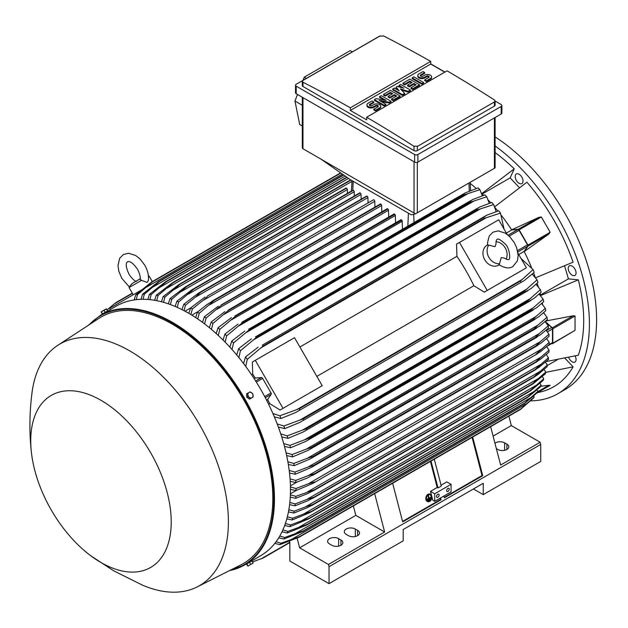 <?xml version="1.0" encoding="UTF-8"?>
<svg xmlns="http://www.w3.org/2000/svg" width="628" height="628" viewBox="0 0 628 628"><rect width="100%" height="100%" fill="white"/><g stroke="black" fill="none" stroke-linecap="round" stroke-linejoin="round"><path stroke-width="0.94" d="M494.919 246.726L496.018 244.135C495.908 241.317 496.285 239.723 497.133 239.37L497.133 239.37C497.996 238.295 500.618 239.77 504.983 243.797C509.457 246.985 510.917 260.345 508.68 259.38L508.68 259.38C508.507 260.023 506.945 259.552 503.994 257.959L501.207 257.621L499.558 263.752A11.547 9.428 -120 0 1 488.937 257.441A11.547 9.428 -120 0 1 488.78 245.085L494.919 246.726M496.041 241.686A11.547 9.428 -120 0 1 505.273 248.005A11.547 9.428 -120 0 1 506.129 259.16M499.276 264.804L498.726 265.126A11.547 9.428 -120 0 1 484.777 259.835A11.547 9.428 -120 0 1 487.171 245.116L487.728 244.802M499.558 263.752L498.899 264.529L500.445 265.581C505.603 268.282 509.732 268.611 512.841 266.578L517.37 260.887L518.171 255.431L516.601 247.534L514.293 242.644L509.693 236.623L505.312 233.137L498.2 230.876L492.972 232.172L489.243 236.049C487.571 241.906 487.085 244.975 487.775 245.265L488.78 245.085M459.484 242.432L487.21 290.45L484.274 292.146L473.881 285.724A130.757 75.493 -120 0 0 456.917 256.334L456.548 244.127L498.687 219.8L507.086 234.346M518.014 253.265L526.413 267.811L487.21 290.45M473.881 285.724L316.842 376.392M299.878 347.001L456.917 256.334M319.283 387.398L280.08 410.029L269.695 403.608A130.757 75.493 -120 0 0 267.654 399.486L271.17 394.368A1.389 0.801 -120 0 0 271.013 392.916L262.653 378.425A1.389 0.801 -120 0 0 261.468 377.561L255.274 378.048A130.757 75.493 -120 0 0 252.723 374.225L252.362 362.018L255.29 360.323L283.016 408.333L280.08 410.029M255.29 360.323L294.501 337.683L322.219 385.702L283.016 408.333M523.477 269.506L484.274 292.146M518.744 254.528L524.121 251.42L527.638 246.302A1.389 0.801 -120 0 0 527.481 244.841L517.527 250.588M506.364 233.082L511.742 229.974L517.935 229.495A1.389 0.801 -120 0 1 519.113 230.358L527.481 244.841M524.121 251.42A130.757 75.493 60 0 1 524.199 251.577L528.046 246.058A0.926 0.534 60 0 0 527.944 245.093L519.136 229.832A0.926 0.534 60 0 0 518.343 229.259L511.647 229.832A130.757 75.493 60 0 1 511.742 229.974M528.046 246.058L548.841 234.056L524.199 251.577A130.757 75.493 60 0 1 531.453 267.434M538.903 217.367L541.36 216.998L550.167 232.258L548.629 234.205M501.536 215.624A130.757 75.493 60 0 1 511.647 229.832L539.138 217.249L518.343 229.259M533.596 272.89A130.757 75.493 60 0 1 535.213 277.317M494.856 207.421A130.757 75.493 60 0 1 497.886 211.032M535.598 277.804L573.081 262.166A144.385 83.359 -120 0 0 526.923 182.206L494.636 206.847M519.482 187.741L510.14 177.881L482.226 194.005M481.535 193.346A130.757 75.493 60 0 1 481.794 193.589L514.246 168.822A144.385 83.359 -120 0 0 495.1 152.612M510.14 177.881L514.246 168.822M470.176 183.407A130.757 75.493 60 0 1 476.252 188.502M546.007 361.587L578.333 355.22A144.385 83.359 -120 0 0 578.333 279.837L568.434 278.856L540.52 294.972M568.434 278.856L564.572 265.84M578.333 279.837L540.661 295.545A130.757 75.493 60 0 1 540.747 295.898M568.685 357.387A5.542 3.203 -120 0 0 574.926 362.066A5.542 3.203 -120 0 0 575.774 361.092A5.542 3.203 -120 0 0 575.091 355.974M520.604 175.455A5.542 3.203 -120 0 0 516.334 173.972A5.542 3.203 -120 0 0 517.605 182.089A5.542 3.203 -120 0 0 521.876 183.572A5.542 3.203 -120 0 0 520.604 175.455M530.621 400.86A152.471 88.03 -120 0 0 557.837 393.717A152.471 88.03 -120 0 0 589.409 323.922A152.471 88.03 -120 0 0 495.1 145.955M537.639 392.571L537.803 392.547A144.385 83.359 -120 0 0 573.081 366.831L564.894 358.18M575.774 271.006A5.542 3.203 -120 0 0 569.376 265.84A5.542 3.203 -120 0 0 568.528 270.283A5.542 3.203 -120 0 0 574.926 275.449A5.542 3.203 -120 0 0 575.774 271.006M557.837 393.717L565.019 389.572A152.471 88.03 -120 0 0 596.6 319.77A152.471 88.03 -120 0 0 495.1 136.888M557.625 359.585L547.247 365.582M573.081 366.831L545.708 372.38M374.94 207.114L374.767 201.313A1.154 0.667 -120 0 0 373.95 199.9A1.154 0.667 -120 0 0 373.37 199.845L207.491 296C207.083 297.013 205.427 298.598 202.53 300.757L192.372 308.968L190.881 314.55M374.767 201.313L202.53 300.757M188.84 313.341L190.598 307.948L205.066 297.013M190.598 307.948A147.855 85.361 60 0 1 191.485 308.45A147.855 85.361 60 0 1 192.372 308.968M191.854 315.138L198.267 311.433M195.677 317.572L197.459 312.1L207.436 304.211L214.352 300.215A151.78 87.63 60 0 1 214.454 300.286L199.233 313.262L197.726 318.946M381.816 211.832L381.628 205.529A1.154 0.667 -120 0 0 380.913 204.186A151.78 87.63 -120 0 0 380.811 204.116A1.154 0.667 -120 0 0 380.23 204.061L211.652 301.385M380.811 204.116L214.352 300.215M380.913 204.186L214.454 300.286M197.459 312.1A147.855 85.361 60 0 1 199.233 313.262M381.628 205.529L209.736 304.768M184.97 311.182L190.645 307.908M368.063 202.907L367.906 197.608L195.347 297.232L185.503 305.2L184.035 310.679M367.906 197.608A1.154 0.667 -120 0 0 367.09 196.195L200.63 292.295L195.347 297.232M367.09 196.195A151.78 87.63 -120 0 0 366.98 196.14A1.154 0.667 -120 0 0 366.509 196.132L198.479 293.143L366.98 196.14M182.002 309.635L183.737 304.313L198.479 293.143M183.737 304.313A147.855 85.361 60 0 1 185.503 305.2M360.017 192.906A1.154 0.667 -120 0 0 359.648 192.937L191.917 289.775L360.017 192.906A151.78 87.63 -120 0 1 360.229 192.992L193.769 289.1L178.642 301.958L177.198 307.351M361.186 199.209L361.045 194.413A1.154 0.667 -120 0 0 360.229 192.992M175.165 306.464L176.868 301.204L191.917 289.775M176.868 301.204A147.855 85.361 60 0 1 178.642 301.958M361.045 194.413L188.196 294.202M354.31 196.022L354.184 191.728A1.154 0.667 -120 0 0 353.368 190.315A151.78 87.63 -120 0 0 353.054 190.206A1.154 0.667 -120 0 0 352.787 190.26A1.154 0.667 -120 0 0 352.614 190.465M168.328 303.834L170.007 298.63L185.362 286.925L353.054 190.206M186.602 286.313A151.78 87.63 60 0 1 186.909 286.423L171.782 299.242L170.361 304.556M353.368 190.315L186.909 286.423M170.007 298.63A147.855 85.361 60 0 1 171.782 299.242M354.184 191.728L181.068 291.682M347.433 193.353L347.323 189.593A1.154 0.667 -120 0 0 346.507 188.172A151.78 87.63 -120 0 0 346.099 188.07A1.154 0.667 -120 0 0 345.926 188.117A1.154 0.667 -120 0 0 345.8 188.243M161.498 301.77L163.139 296.612L178.815 284.602L346.099 188.07M179.639 284.17A151.78 87.63 60 0 1 180.048 284.28L164.921 297.075L163.531 302.327M346.507 188.172L180.048 284.28M163.139 296.612A147.855 85.361 60 0 1 164.921 297.075M347.323 189.593L173.956 289.681M154.669 300.302L156.278 295.176L172.692 282.608L350.659 179.851L172.692 282.608A151.78 87.63 60 0 1 173.187 282.702L158.06 295.49L156.702 300.679M350.989 180.048L173.187 282.702M156.278 295.176A147.855 85.361 60 0 1 158.06 295.49M352.018 181.335L166.875 288.228M147.847 299.462L149.409 294.367L165.745 281.658L346.75 177.159M165.745 281.658A151.78 87.63 60 0 1 166.326 281.713L151.199 294.516L149.88 299.642M347.056 177.371L166.326 281.713M149.409 294.367A147.855 85.361 60 0 1 151.199 294.516M348.532 178.407L159.818 287.357M141.025 299.305L142.54 294.242L158.806 281.383L343.39 174.812M158.806 281.383A151.78 87.63 60 0 1 159.465 281.375L144.338 294.202L143.066 299.273M343.689 175.016L159.465 281.375M142.54 294.242A147.855 85.361 60 0 1 144.338 294.202M345.165 176.052L152.792 287.114M134.211 299.917L135.672 294.87L151.882 281.831L340.611 172.865M151.882 281.831A151.78 87.63 60 0 1 152.604 281.744L137.477 294.626L136.26 299.642M340.878 173.053L152.604 281.744M135.672 294.87A147.855 85.361 60 0 1 137.477 294.626M342.354 174.082L145.79 287.569M110.442 309.502L109.751 308.309L137.477 292.303L137.862 292.97M141.222 290.136L137.477 292.303M136.394 281.493C134.188 280.755 131.723 278.322 129.007 274.193C123.818 263.069 127.5 262.166 127.484 261.735C127.845 261.97 130.467 259.231 137.508 269.286C139.73 273.698 140.601 277.05 140.138 279.334L141.504 280.371L147.117 282.404L148.365 280.535M141.504 280.371L129.054 287.561L133.214 294.76M148.404 275.982L149.064 276.006L148.444 276.359M415.508 213.85L411.277 214.847L350.346 179.671L320.939 159.112L415.508 213.85L495.1 167.912L495.1 117.507M302.296 97.23L302.296 147.792A2.308 1.335 0 0 0 302.971 148.734L320.939 159.112M306.386 78.39L304.25 77.173L350.212 50.633L352.371 51.841M297.507 94.467L294.956 101.006L299.697 124.501L302.296 126.055M304.25 77.173L303.018 80.337M294.956 101.006L302.296 105.3M295.513 85.22L295.513 92.763A2.308 1.335 0 0 0 296.196 93.705L414.621 162.079A2.308 1.335 0 0 0 417.895 162.079L501.199 113.982A2.308 1.335 0 0 0 501.882 113.04L501.882 105.496A2.308 1.335 180 0 1 501.199 106.438L417.895 154.535A2.308 1.335 180 0 1 414.621 154.535L296.196 86.162A2.308 1.335 180 0 1 295.513 85.22A2.308 1.335 180 0 1 296.196 84.27L379.5 36.173A2.308 1.335 180 0 1 380.097 35.929M495.1 101.029L501.199 104.554A2.308 1.335 180 0 1 501.882 105.496M430.714 63.852L444.922 72.063M494.424 106.108A2.308 1.335 0 0 0 495.1 105.166L495.1 100.982L494.424 101.956L417.322 146.473L417.322 150.618L494.424 106.108L494.424 101.956M383.339 35.827A1386.106 800.268 60 0 1 430.714 61.403L350.346 107.804A1386.106 800.268 -120 0 0 302.971 82.229L302.296 81.365L302.296 85.549A2.308 1.335 0 0 0 302.971 86.491L414.048 150.618A2.308 1.335 0 0 0 417.322 150.618M414.048 150.618L414.048 146.363A1386.106 800.268 -120 0 0 366.681 117.232L447.05 70.831A1386.106 800.268 60 0 1 494.424 99.962L495.1 100.982M430.714 61.403L430.714 64.04L444.765 72.157M302.296 81.365L302.971 80.455L380.073 35.937M379.791 36.134L383.622 36.008M366.681 117.232L366.681 119.877L350.346 110.442L350.346 107.804M350.346 110.442L430.714 64.04M390.977 101.273L389.266 102.262L379.257 100.449L385.835 104.24L384.116 105.237L374.398 99.624L376.117 98.635L386.118 100.449L379.548 96.649L381.259 95.66L390.977 101.273L390.977 102.026L389.266 103.016L381.165 101.548M385.835 104.24L385.835 105.002L384.116 105.991L374.398 100.378L374.398 99.624M384.21 100.103L379.548 97.403L379.548 96.649M410.414 90.047L408.129 91.374L400.413 88.893L404.699 93.352L402.415 94.671L392.696 89.058L394.408 88.069L399.267 90.872L396.127 87.08L397.265 86.421L403.843 88.234L398.984 85.432L400.695 84.435L410.414 90.047L410.414 90.801L408.129 92.128L401.465 89.985M404.699 93.352L404.699 94.106L402.415 95.425L392.696 89.812L392.696 89.058M398.074 90.181L396.127 87.834L396.127 87.08M401.339 87.543L398.984 86.185L398.984 85.432M423.57 82.456L423.57 83.21L421.851 84.199L412.133 78.594L412.133 77.841L413.844 76.844L423.57 82.456L421.851 83.445L421.851 84.199M424.709 72.558L420.705 74.865A1.617 0.934 0 0 0 420.234 75.525A1.617 0.934 0 0 0 421.231 76.388A1.617 0.934 0 0 0 422.997 76.184L424.709 75.195A4.043 2.331 0 0 1 429.12 74.693A4.043 2.331 0 0 1 431.609 76.844A4.043 2.331 0 0 1 430.431 78.5L426.428 80.808L424.709 79.819L428.712 77.503A1.617 0.934 0 0 0 429.183 76.844A1.617 0.934 0 0 0 428.186 75.98A1.617 0.934 0 0 0 426.428 76.184L424.709 77.173A4.043 2.331 0 0 1 420.305 77.684A4.043 2.331 0 0 1 417.808 75.525A4.043 2.331 0 0 1 418.994 73.876L422.997 71.568L424.709 72.558L424.709 73.311L420.705 75.619A1.617 0.934 0 0 0 420.375 75.902M431.609 76.844L431.609 77.597A4.043 2.331 180 0 1 430.431 79.254L426.428 81.562L424.709 80.572L424.709 79.819M429.05 77.22A1.617 0.934 0 0 0 426.428 76.938L424.709 77.935A4.043 2.331 180 0 1 420.305 78.437A4.043 2.331 180 0 1 417.808 76.278L417.808 75.525M419.567 84.772L419.567 85.526L412.706 89.482L410.987 88.493L410.987 87.739L416.136 84.772L413.844 83.445L409.275 86.091L407.556 85.102L412.133 82.456L409.849 81.138L404.699 84.105L404.699 84.866L402.988 83.869L402.988 83.116L409.849 79.159L419.567 84.772L412.706 88.729L410.987 87.739M415.485 85.149L413.844 84.199L409.275 86.845L407.556 85.855L407.556 85.102M411.481 82.833L409.849 81.891L404.699 84.866M400.122 95.99L400.122 96.743L393.261 100.708L391.55 99.719L391.55 98.965L396.692 95.99L394.408 94.671L389.831 97.309L388.12 96.32L392.696 93.682L390.404 92.363L385.262 95.33L385.262 96.084L383.543 95.095L383.543 94.341L390.404 90.377L400.122 95.99L393.261 99.954L391.55 98.965M396.04 96.367L394.408 95.425L389.831 98.07L388.12 97.073L388.12 96.32M392.037 94.059L390.404 93.117L385.262 96.084M373.825 101.932L369.821 104.24A1.617 0.934 0 0 0 369.35 104.907A1.617 0.934 0 0 0 370.347 105.763A1.617 0.934 0 0 0 372.114 105.567L373.825 104.578A4.043 2.331 0 0 1 378.229 104.067A4.043 2.331 0 0 1 380.725 106.226A4.043 2.331 0 0 1 379.548 107.875L375.544 110.183L373.825 109.194L377.828 106.886A1.617 0.934 0 0 0 378.299 106.226A1.617 0.934 0 0 0 377.302 105.363A1.617 0.934 0 0 0 375.544 105.567L373.825 106.556A4.043 2.331 0 0 1 369.421 107.058A4.043 2.331 0 0 1 366.925 104.907A4.043 2.331 0 0 1 368.11 103.251L372.114 100.943L373.825 101.932L373.825 102.686L369.821 105.002A1.617 0.934 0 0 0 369.492 105.284M380.725 106.226L380.725 106.98A4.043 2.331 180 0 1 379.548 108.628L375.544 110.936L373.825 109.947L373.825 109.194M378.166 106.603A1.617 0.934 0 0 0 375.544 106.32L373.825 107.309A4.043 2.331 180 0 1 369.421 107.812A4.043 2.331 180 0 1 366.925 105.661L366.925 104.907M375.544 110.183L375.544 110.936M385.262 95.33L383.543 94.341M390.404 92.363L390.404 93.117M389.831 97.309L389.831 98.07M394.408 94.671L394.408 95.425M393.261 99.954L393.261 100.708M404.699 84.105L402.988 83.116M409.849 81.138L409.849 81.891M409.275 86.091L409.275 86.845M413.844 83.445L413.844 84.199M412.706 88.729L412.706 89.482M426.428 80.808L426.428 81.562M421.851 83.445L412.133 77.841M402.415 94.671L402.415 95.425M408.129 91.374L408.129 92.128M384.116 105.237L384.116 105.991M389.266 102.262L389.266 103.016M417.604 146.269L413.766 146.143M481.794 193.589A130.757 75.493 60 0 1 483.544 195.292M488.192 200.034A130.757 75.493 60 0 1 490.758 202.781M537.175 283.189A130.757 75.493 60 0 1 538.282 286.784M540.064 293.182A130.757 75.493 60 0 1 540.661 295.545M545.661 321.034L573.129 315.782L575.044 315.97L575.044 330.359L552.632 343.61A0.926 0.534 60 0 1 552.334 343.634L551.792 343.492M542.294 302.9A130.757 75.493 60 0 1 542.647 304.69M543.911 312.383A130.757 75.493 60 0 1 544.021 313.184M545.198 321.442L552.334 327.792A0.926 0.534 60 0 1 552.821 328.797L552.821 343.186A0.926 0.534 60 0 1 552.632 343.61M545.112 321.512L551.753 327.455L546.368 330.564M547.278 346.099L552.193 343.257A1.389 0.801 -120 0 0 552.475 342.621L552.475 328.97A1.389 0.801 -120 0 0 551.753 327.455M549.225 342.323L535.998 354.192L540.347 351.806L549.225 344.372A147.855 85.361 -120 0 0 549.225 343.351A147.855 85.361 -120 0 0 549.225 342.323L546.572 338.539M540.959 349.443L308.222 483.819L314.816 481.896L312.728 483.489L296.024 490.554L290.474 489.385M290.45 487.006L296.024 488.505A147.855 85.361 60 0 1 296.031 489.534A147.855 85.361 60 0 1 296.024 490.554M296.024 488.505L308.222 483.819M535.77 346.02L540.402 341.585L308.34 475.569L314.589 473.716L535.77 346.02A151.78 87.63 -120 0 1 535.778 346.146L541.053 343.1L549.053 336.349A147.855 85.361 -120 0 0 548.943 334.237L546.046 330.187M540.394 341.593L548.943 334.237M314.589 473.716A151.78 87.63 60 0 1 314.597 473.842L307.681 477.837L295.859 482.532L290.222 481.338M535.778 346.146L314.597 473.842M290.058 478.881L295.741 480.42A147.855 85.361 60 0 1 295.859 482.532M295.741 480.42L308.34 475.569M296.84 482.163L290.419 485.868M296.086 490.531L290.411 493.804M290.371 494.864L295.859 496.332L314.597 489.691A151.78 87.63 60 0 1 314.589 489.809L308.34 493.302L295.741 498.318L290.262 497.156M541.053 357.057L549.053 350.149A147.855 85.361 -120 0 1 548.943 352.135L540.394 359.326L535.77 362.105A151.78 87.63 -120 0 0 535.778 361.995L541.053 357.057L307.681 491.795M549.053 350.149L546.635 346.648M535.778 361.995L314.597 489.691M535.77 362.105L314.589 489.809M295.859 496.332A147.855 85.361 60 0 1 295.741 498.318M548.629 385.349L550.167 385.341L541.352 390.435M540.669 386.251L548.841 385.317L537.749 391.723M536.893 393.01L550.167 385.341L536.893 393.01M508.884 416.129L511.325 425.588L493.106 436.115M511.325 425.588L540.159 442.238L500.626 465.058L490.649 426.655M494.95 443.203A6.468 3.737 180 0 1 504.629 442.85L506.922 444.169A6.468 3.737 180 0 1 508.813 446.814A6.468 3.737 180 0 1 504.818 450.26A6.468 3.737 180 0 1 497.769 449.452L496.356 448.635M540.159 442.238L540.732 444.451L540.732 461.431L483.23 494.629L473.434 488.969M540.732 444.451L329.025 566.684L329.025 583.655L403.192 540.841L403.192 529.522L483.23 483.309L483.23 494.629M329.025 583.655L289.822 561.024L289.822 542.16L289.257 541.281M348.469 535.653L346.177 534.334A6.468 3.737 180 0 1 344.285 531.688A6.468 3.737 180 0 1 348.281 528.242A6.468 3.737 180 0 1 355.33 529.051L357.615 530.37A6.468 3.737 180 0 1 359.506 533.015A6.468 3.737 180 0 1 355.519 536.461A6.468 3.737 180 0 1 348.469 535.653M331.804 545.269L329.519 543.95A6.468 3.737 180 0 1 327.62 541.312A6.468 3.737 180 0 1 331.615 537.858A6.468 3.737 180 0 1 338.665 538.667L340.949 539.994A6.468 3.737 180 0 1 342.849 542.631A6.468 3.737 180 0 1 338.853 546.085A6.468 3.737 180 0 1 331.804 545.269M374.665 493.616L384.642 532.018L355.817 515.376L299.627 547.82L328.452 564.462L329.025 566.684M384.642 532.018L328.452 564.462M440.597 497.925L441.068 499.731L402.674 521.892L392.633 483.246M472.68 437.033L482.72 475.679L444.334 497.839L443.863 496.041M444.208 497.376L481.998 475.553L482.72 475.679M402.556 521.421L440.346 499.605L441.068 499.731M440 498.271L440.346 499.605M434.717 493.781L451.053 484.345L451.053 491.889L434.717 501.325L432.802 500.218L430.494 491.339L434.717 493.781L434.717 501.325M439.129 495.005A1.845 1.068 -60 0 1 438.32 496.866A1.845 1.068 -60 0 1 436.9 497.36A1.845 1.068 -60 0 1 436.515 496.513A1.845 1.068 -60 0 1 437.324 494.652A1.845 1.068 -60 0 1 438.744 494.158A1.845 1.068 -60 0 1 439.129 495.005M449.255 489.157A1.845 1.068 -60 0 1 448.447 491.018A1.845 1.068 -60 0 1 447.026 491.512A1.845 1.068 -60 0 1 446.641 490.664A1.845 1.068 -60 0 1 447.45 488.804A1.845 1.068 -60 0 1 448.871 488.309A1.845 1.068 -60 0 1 449.255 489.157M451.053 484.345L446.83 481.911L441.06 485.24M430.494 491.339L437.19 487.477L438.006 487.94L441.272 486.056L434.293 459.194M472.083 437.378L481.998 475.553M431.02 461.078L438.006 487.94M430.423 461.423L437.19 487.477M355.817 515.376L353.376 505.909M297.123 538.118L299.627 547.82M132.28 293.15L115.701 302.727L107.082 309.887M132.429 293.402L113.927 304.078M504.064 229.11L500.492 213.135A147.855 85.361 -120 0 0 498.687 210.804L486.708 215.216L262.378 345.125A151.78 87.63 60 0 1 263.101 346.044L247.291 359.318L245.736 366.462M496.136 211.565L493.624 204.571A147.855 85.361 -120 0 0 491.826 202.459L479.651 207.044L255.518 336.836A151.78 87.63 60 0 1 256.177 337.597L240.422 350.754L238.868 357.567M493.624 204.571L477.359 209.893A151.78 87.63 -120 0 0 476.699 209.132L479.651 207.044M477.359 209.893L256.177 337.597M476.699 209.132L255.518 336.836M236.732 354.977L238.624 348.642L251.412 338.814M238.624 348.642A147.855 85.361 60 0 1 240.422 350.754M480.255 208.967L253.594 339.827M489.22 203.268L486.755 196.768A147.855 85.361 -120 0 0 484.965 194.853L472.578 199.578L248.657 329.253A151.78 87.63 60 0 1 249.238 329.865L233.553 342.951L231.999 349.49M486.755 196.768L470.419 202.169A151.78 87.63 -120 0 0 469.838 201.549L472.578 199.578M470.419 202.169L249.238 329.865M469.838 201.549L248.657 329.253M229.887 347.158L231.763 341.035L244.763 331.105M231.763 341.035A147.855 85.361 60 0 1 233.553 342.951M473.936 201.07L246.192 332.557M482.288 195.701L479.886 189.648A147.855 85.361 -120 0 0 478.104 187.905L465.497 192.765L241.796 322.313A151.78 87.63 60 0 1 242.29 322.792L226.692 335.831L225.138 342.142M479.886 189.648L463.472 195.096A151.78 87.63 -120 0 0 462.977 194.609L465.497 192.765M463.472 195.096L242.29 322.792M462.977 194.609L241.796 322.313M223.042 340.038L224.903 334.088L238.122 324.04M224.903 334.088A147.855 85.361 60 0 1 226.692 335.831M467.57 193.848L238.836 325.908M402.446 229.173L402.21 221.276A1.154 0.667 -120 0 0 401.802 220.224A151.78 87.63 -120 0 0 401.394 219.863A1.154 0.667 -120 0 0 400.813 219.808L234.935 315.97A151.78 87.63 60 0 1 235.343 316.331L219.824 329.339L218.277 335.454M401.394 219.863L234.935 315.97M401.802 220.224L235.343 316.331M216.197 333.554L218.042 327.753L231.489 317.572M218.042 327.753A147.855 85.361 60 0 1 219.824 329.339M402.21 221.276L231.512 319.833M395.569 222.838L395.35 215.498A1.154 0.667 -120 0 0 394.839 214.336A151.78 87.63 -120 0 0 394.533 214.085A1.154 0.667 -120 0 0 393.952 214.03L228.074 310.185A151.78 87.63 60 0 1 228.38 310.436L212.963 323.428L211.424 329.386M394.533 214.085L228.074 310.185M394.839 214.336L228.38 310.436M209.359 327.667L211.181 321.991L224.863 311.653M211.181 321.991A147.855 85.361 60 0 1 212.963 323.428M395.35 215.498L224.227 314.298M388.693 217.068L388.489 210.254A1.154 0.667 -120 0 0 387.876 208.991A151.78 87.63 -120 0 0 387.672 208.841A1.154 0.667 -120 0 0 387.091 208.779L221.213 304.941A151.78 87.63 60 0 1 221.425 305.098L206.094 318.074L204.571 323.891M387.672 208.841L221.213 304.941M387.876 208.991L221.425 305.098M202.514 322.345L204.32 316.779L218.254 306.26M204.32 316.779A147.855 85.361 60 0 1 206.094 318.074M388.489 210.254L216.966 309.282M500.492 213.135L484.282 218.34A151.78 87.63 -120 0 0 483.56 217.429L486.708 215.216M484.282 218.34L263.101 346.044M483.56 217.429L262.378 345.125M243.578 363.573L245.485 356.987L258.077 347.221M245.485 356.987A147.855 85.361 60 0 1 247.291 359.318M486.527 217.602L261.044 347.779M251.632 374.853L252.723 374.225M254.167 378.692L255.274 378.048M267.654 399.486L266.547 400.13M269.695 403.608L268.603 404.244M272.913 413.538L279.884 415.767L299.281 408.718L520.463 281.022L522.237 279.444L296.754 409.629M522.237 279.444L533.086 269.585L521.036 258.501M533.086 269.585A147.855 85.361 -120 0 1 534.2 272.317L524.388 280.481L295.757 412.478L280.999 418.499L274.342 416.859M520.902 282.098A151.78 87.63 -120 0 0 520.463 281.022M299.281 408.718A151.78 87.63 60 0 1 299.721 409.801M279.884 415.767A147.855 85.361 60 0 1 280.999 418.499M535.087 337.589L539.366 333.499L308.05 467.051L313.906 465.285L535.087 337.589A151.78 87.63 -120 0 1 535.119 337.84L540.692 334.622L548.432 328.067A147.855 85.361 -120 0 0 548.205 325.885L545.049 321.567M538.816 333.939L548.699 325.422M535.119 337.84L311.315 467.444L295.239 474.25L289.516 473.033M289.21 470.482L295.003 472.068A147.855 85.361 60 0 1 295.239 474.25M295.003 472.068L308.05 467.051M533.941 328.884L537.858 325.171L307.335 458.259L312.76 456.587L533.941 328.884A151.78 87.63 -120 0 1 534.004 329.276L539.845 325.908L547.357 319.519A147.855 85.361 -120 0 0 546.996 317.266L543.573 312.681M537.851 325.171L546.996 317.266M534.004 329.276L309.949 459.021L294.155 465.701L288.331 464.445M312.76 456.587A151.78 87.63 60 0 1 312.822 456.98M287.875 461.8L293.802 463.448A147.855 85.361 60 0 1 294.155 465.701M293.802 463.448L307.335 458.259M532.316 319.911L535.849 316.583L306.189 449.177L311.135 447.615L532.316 319.911A151.78 87.63 -120 0 1 532.426 320.445L538.518 316.928L545.795 310.695A147.855 85.361 -120 0 0 545.316 308.364L541.595 303.52M535.849 316.583L545.316 308.364M532.426 320.445L308.136 450.331L292.601 456.878L286.651 455.575M311.135 447.615A151.78 87.63 60 0 1 311.245 448.141M286.038 452.827L292.114 454.546A147.855 85.361 60 0 1 292.601 456.878M292.114 454.546L306.189 449.177M530.197 310.664L533.329 307.736L304.588 439.796L309.015 438.36L530.197 310.664A151.78 87.63 -120 0 1 530.37 311.331L536.673 307.689L543.738 301.589A147.855 85.361 -120 0 0 543.118 299.171L539.083 294.061M533.329 307.736L543.118 299.171M530.37 311.331L305.844 441.351L290.544 447.772L284.46 446.406M309.015 438.36A151.78 87.63 60 0 1 309.188 439.035M283.683 443.541L289.924 445.354A147.855 85.361 60 0 1 290.544 447.772M289.924 445.354L304.588 439.796M527.544 301.11L530.252 298.614L302.508 430.101L306.362 428.806L527.544 301.11A151.78 87.63 -120 0 1 527.787 301.927L534.295 298.167L541.155 292.169A147.855 85.361 -120 0 0 540.386 289.665L535.99 284.28M530.252 298.614L540.386 289.665M527.787 301.927L303.049 432.064L287.954 438.352L281.713 436.923M306.362 428.806A151.78 87.63 60 0 1 306.605 429.623M280.747 433.924L287.192 435.848A147.855 85.361 60 0 1 287.954 438.352M287.192 435.848L302.508 430.101M524.317 291.243L526.578 289.194L299.917 420.054L303.136 418.939L524.317 291.243A151.78 87.63 -120 0 1 524.647 292.193L531.327 288.338L537.992 282.427A147.855 85.361 -120 0 0 537.066 279.813L532.261 274.146M526.57 289.194L537.066 279.813M524.647 292.193L299.705 422.456L284.798 428.61L278.361 427.087M303.136 418.939A151.78 87.63 60 0 1 303.473 419.889M277.184 423.939L283.864 425.996A147.855 85.361 60 0 1 284.798 428.61M283.864 425.996L299.917 420.054M285.379 523.54L290.544 524.961A147.855 85.361 60 0 1 289.924 526.664L309.015 518.728L530.197 391.032A151.78 87.63 -120 0 0 530.37 390.553L309.188 518.257A151.78 87.63 60 0 1 309.015 518.728L530.456 390.899L543.118 380.482A147.855 85.361 -120 0 0 543.738 378.778L542.254 376.557M530.37 390.553L543.738 378.778M536.673 385.027L301.244 520.957L309.188 518.257M290.544 524.961L301.244 520.957M311.135 511.93L532.316 384.234A151.78 87.63 -120 0 0 532.426 383.826L311.245 511.522A151.78 87.63 60 0 1 311.135 511.93L532.842 383.975L545.316 373.817A147.855 85.361 -120 0 0 545.795 372.043L544.068 369.468M532.426 383.826L545.795 372.043M538.518 378.425L303.52 514.096L311.245 511.522M310.35 512.432L292.114 520L286.823 518.838M287.357 516.805L292.601 518.226A147.855 85.361 60 0 1 292.114 520M292.601 518.226L303.52 514.096M547.357 365.017L534.004 376.816A151.78 87.63 -120 0 1 533.941 377.138L537.851 374.586L546.996 366.862A147.855 85.361 -120 0 0 547.357 365.017L545.394 362.113M534.004 376.816L312.822 504.512A151.78 87.63 60 0 1 312.76 504.834L307.335 507.675L293.802 513.045L288.448 511.891M533.941 377.138L312.76 504.834M539.845 371.556L305.341 506.937L312.822 504.512M288.841 509.771L294.155 511.2A147.855 85.361 60 0 1 293.802 513.045M294.155 511.2L305.341 506.937M548.205 359.632A147.855 85.361 -120 0 0 548.432 357.717L546.25 354.506M539.366 367.082L535.087 369.759A151.78 87.63 -120 0 0 535.119 369.531L548.432 357.717M548.699 359.177L538.816 367.506M535.119 369.531L313.937 497.227A151.78 87.63 60 0 1 313.906 497.455L308.05 500.626L295.003 505.815L289.594 504.661M535.087 369.759L313.906 497.455M540.692 364.428L306.723 499.503L313.937 497.227M289.846 502.455L295.239 503.899A147.855 85.361 60 0 1 295.003 505.815M295.239 503.899L306.723 499.503M541.155 385.207L527.787 396.99A151.78 87.63 -120 0 1 527.544 397.524L540.386 386.832A147.855 85.361 -120 0 0 541.155 385.207L539.923 383.37M527.787 396.99L306.605 524.686A151.78 87.63 60 0 1 306.362 525.22L287.192 533.015L281.996 531.822M527.544 397.524L306.362 525.22M534.295 391.346L298.465 527.504L306.605 524.686M282.859 529.961L287.954 531.39A147.855 85.361 60 0 1 287.192 533.015M287.954 531.39L298.465 527.504M537.992 391.299L524.647 403.105A151.78 87.63 -120 0 1 524.317 403.671L537.066 392.838A147.855 85.361 -120 0 0 537.992 391.299L537.042 389.894M524.647 403.105L303.473 530.801A151.78 87.63 60 0 1 303.136 531.366L283.864 539.02L278.722 537.803M524.317 403.671L303.136 531.366M531.327 397.359L295.16 533.706L303.473 530.801M279.766 536.053L284.798 537.482A147.855 85.361 60 0 1 283.864 539.02M284.798 537.482L295.16 533.706M534.2 397.029L520.902 408.859A151.78 87.63 -120 0 1 520.463 409.44L533.086 398.474A147.855 85.361 -120 0 0 534.2 397.029L533.565 396.103M520.902 408.859L299.721 536.555A151.78 87.63 60 0 1 299.281 537.136L279.884 544.657L274.789 543.401M520.463 409.44L299.281 537.136M527.716 403.035L291.266 539.546L299.721 536.555M276.045 541.76L280.999 543.212A147.855 85.361 60 0 1 279.884 544.657M280.999 543.212L291.266 539.546M289.924 526.664L284.68 525.487M252.589 561.911L263.101 558.033L289.822 542.6M289.822 542.27L261.044 558.889M246.977 563.787L260.62 555.709A144.157 83.226 -120 0 0 282.718 440.197A144.157 83.226 -120 0 0 188.541 313.168A144.157 83.226 -120 0 0 116.463 306.032L100.456 315.272A144.157 83.226 -120 0 1 172.535 322.407A144.157 83.226 -120 0 1 266.704 449.444A144.157 83.226 -120 0 1 244.614 564.957A144.157 83.226 -120 0 1 229.534 570.601M106.336 311.881L103.722 313.388M90.762 555.764L113.684 570.813L142.603 585.21A139.534 80.557 -120 0 0 197.184 586.913L241.003 564.815A142.305 82.158 -120 0 0 265.793 451.626A142.305 82.158 -120 0 0 172.205 324.111A142.305 82.158 -120 0 0 98.769 318.467L57.729 345.361A139.534 80.557 -120 0 0 31.91 393.489C29.398 413.821 29.257 433.689 31.486 453.102A99.334 57.352 -120 0 0 90.762 555.764A99.334 57.352 -120 0 0 100.982 562.531A99.334 57.352 -120 0 0 171.224 521.978A99.334 57.352 -120 0 0 100.982 400.311A99.334 57.352 -120 0 0 31.486 453.102M197.184 586.913A139.534 80.557 -120 0 0 221.496 475.922A139.534 80.557 -120 0 0 129.737 350.895A139.534 80.557 -120 0 0 57.729 345.361M106.901 311.551L107.325 311.307M101.132 311.857L102.215 314.055L107.671 310.907L106.32 308.858L101.116 311.865L106.579 309.015M102.49 313.898L101.398 312.006M105.221 312.32L104.13 310.436M247.879 563.073L251.059 561.236M247.636 393.285L246.545 393.913L246.82 397.226L249.544 399.118L252.001 397.705A3.007 2.449 -120 0 1 249.41 397.461A3.007 2.449 -120 0 1 248.374 396.331A3.007 2.449 -120 0 1 247.903 394.863A3.007 2.449 -120 0 1 248.994 392.5L247.636 393.285L247.911 396.598L250.635 398.49M250.085 391.872L248.994 392.5A3.007 2.449 -120 0 1 251.585 392.736A3.007 2.449 -120 0 1 252.621 393.874A3.007 2.449 -120 0 1 253.084 395.342A3.007 2.449 -120 0 1 252.001 397.705L253.092 397.069L252.817 393.764L250.085 391.872M246.82 397.226L247.911 396.598M253.092 562.774L252.001 563.716L253.108 563.073L252.001 560.89L246.545 564.038L247.879 566.087L252.001 563.716L247.879 566.087M249.544 562.303L250.635 564.195M248.978 565.459L247.895 566.087M246.82 563.881L247.911 565.765M428.877 500.94L430.101 499.77L428.877 500.94L428.791 500.524M428.477 500.445L430.101 499.77M431.114 497.611L427.197 499.88L428.908 498.428L428.359 495.743L429.238 498.24L431.036 497.203L431.114 497.611M428.689 495.555L428.045 495.657L428.594 498.342L426.797 499.378L427.197 499.88M431.036 497.203L429.183 497.996M430.18 500.178A3.462 2.449 105 0 0 431.122 496.418A3.462 2.449 105 0 0 429.725 494.534M426.538 499.331A3.462 2.449 -75 0 1 427.299 495.814A3.462 2.449 -75 0 1 429.882 494.574A3.462 2.449 -75 0 1 431.436 496.505A3.462 2.449 -75 0 1 430.675 500.021A3.462 2.449 -75 0 1 428.092 501.262A3.462 2.449 -75 0 1 426.538 499.331M427.817 501.662A3.925 2.779 -75 0 1 427.652 501.631A3.925 2.779 -75 0 1 425.894 499.441A3.925 2.779 -75 0 1 426.757 495.453A3.925 2.779 -75 0 1 429.685 494.04A3.925 2.779 -75 0 1 429.842 494.087M431.766 496.316A3.925 2.779 105 0 0 430.007 494.126A3.925 2.779 105 0 0 427.071 495.539A3.925 2.779 105 0 0 426.208 499.519A3.925 2.779 105 0 0 427.974 501.709A3.925 2.779 105 0 0 430.902 500.304A3.925 2.779 105 0 0 431.766 496.316M427.935 501.215A3.462 2.449 105 0 0 430.164 500.194M428.037 500.406L430.565 498.483L430.651 498.899L428.037 500.406L427.951 499.998M427.637 499.912L430.565 498.483M527.638 246.302L517.817 251.969M519.113 230.358L509.159 236.104M517.935 229.495L508.115 235.162M527.944 245.093L550.167 232.258M519.136 229.832L541.36 216.998M302.971 148.734L302.971 97.623M373.825 106.556L373.825 107.309M375.544 105.567L375.544 106.32M379.548 107.875L379.548 108.628M369.821 104.24L369.821 105.002M424.709 77.173L424.709 77.935M426.428 76.184L426.428 76.938M430.431 78.5L430.431 79.254M420.705 74.865L420.705 75.619M302.971 86.491L302.971 82.229M296.196 93.705L296.196 86.162M414.621 162.079L414.621 154.535M417.895 162.079L417.895 154.535M501.199 113.982L501.199 106.438M494.424 168.351L494.424 117.899M417.322 212.868L417.322 162.322M414.048 212.868L414.048 161.749M353.203 181.319L352.81 190.253M408.42 213.198L407.847 226.049M413.695 214.281L414.056 222.469M468.935 183.07L469.281 190.967M552.821 343.186L575.044 330.359M552.821 328.797L575.044 315.97M552.334 327.792L573.129 315.782M552.475 342.621L548.809 344.741M552.475 328.97L547.412 331.89M504.629 450.307L504.629 442.85M506.922 449.452L506.922 444.169M355.33 536.508L355.33 529.051M357.615 535.653L357.615 530.37M338.665 546.125L338.665 538.667M340.949 545.269L340.949 539.994M255.604 380.945L261.468 377.561M256.318 382.083L262.653 378.425M264.678 396.566L271.013 392.916M265.306 397.752L271.17 394.368M230.727 570.004A143.694 82.959 -120 0 0 269.067 460.779A143.694 82.959 -120 0 0 172.205 322.98A143.694 82.959 -120 0 0 89.145 324.778M352.787 190.26L185.362 286.925M345.926 188.117L178.815 284.602M140.531 278.636L133.788 282.529C134.949 282.027 131.958 282.733 129.054 287.561M135.593 281.485L133.795 282.529M148.365 280.551C148.922 275.519 147.706 270.378 144.715 265.126L140.052 258.987L135.664 255.502L128.559 253.241L123.323 254.536L119.595 258.422L117.993 265.707L118.825 271.249L121.801 278.353L129.36 286.98M149.064 276.006L152.29 281.595M352.065 180.66L351.397 191.061M470.105 182.387L470.623 190.465M537.607 353.658L312.728 483.489M537.654 345.455L312.234 475.6M537.105 361.61L312.783 491.127M524.388 280.481L295.757 412.478M537.254 337.001L311.315 467.444M536.398 328.287L310.028 458.982M535.056 319.314L308.136 450.331M533.227 310.075L305.844 441.351M530.864 300.537L303.049 432.064M527.936 290.686L299.705 422.456M534.734 376.776L311.614 505.603M536.155 369.327L312.414 498.499M87.975 325.54L100.456 315.272M229.479 570.632L244.614 564.957L247.314 563.395"/></g></svg>
